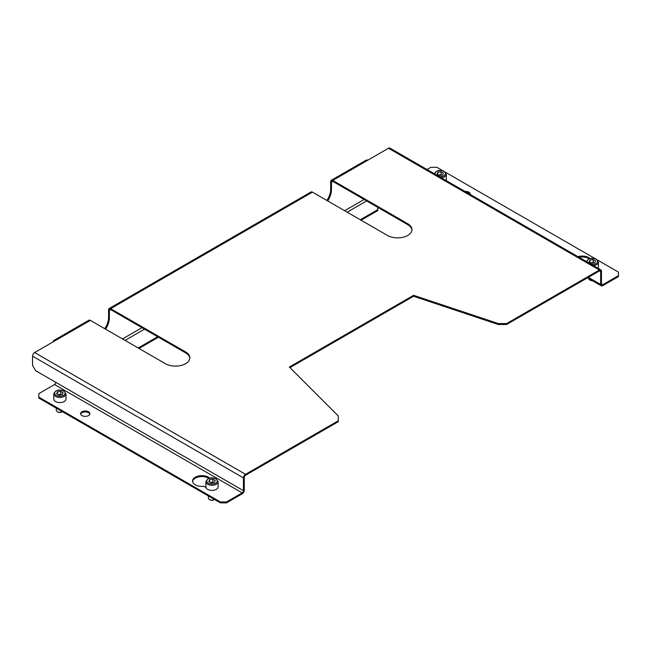 <?xml version="1.0" encoding="UTF-8"?>
<svg xmlns="http://www.w3.org/2000/svg" width="651" height="651" viewBox="0 0 651 651"><rect width="100%" height="100%" fill="white"/><g stroke="black" fill="none" stroke-linecap="round" stroke-linejoin="round"><path stroke-width="0.98" d="M209.72 478.111A9.326 5.379 0 0 0 208.458 477.216A9.326 5.379 0 0 0 198.303 476.044A9.326 5.379 0 0 0 192.55 481.016A9.326 5.379 0 0 0 195.276 484.824A9.326 5.379 0 0 0 203.877 486.273L206.017 487.509M208.849 478.387A9.326 5.379 0 0 0 208.458 478.151A9.326 5.379 0 0 0 198.677 476.898A9.326 5.379 0 0 0 192.582 481.488M88.536 411.782A4.663 2.694 0 0 0 83.45 411.196A4.663 2.694 0 0 0 80.578 413.678A4.663 2.694 0 0 0 81.945 415.582A4.663 2.694 0 0 0 87.022 416.168A4.663 2.694 0 0 0 89.895 413.678A4.663 2.694 0 0 0 88.536 411.782M89.83 414.15A4.663 2.694 0 0 0 88.536 412.718A4.663 2.694 0 0 0 83.841 412.05A4.663 2.694 0 0 0 80.651 414.15M470.185 194.437A4.663 2.694 0 0 0 470.225 194.104A4.663 2.694 0 0 0 468.858 192.2A4.663 2.694 0 0 0 464.993 191.435M470.071 194.372A4.663 2.694 0 0 0 468.858 193.135A4.663 2.694 0 0 0 466.726 192.436M590.042 258.537A9.326 5.379 0 0 0 588.789 257.633A9.326 5.379 0 0 0 577.95 256.649M589.171 258.805A9.326 5.379 0 0 0 588.789 258.569A9.326 5.379 0 0 0 579.081 257.308M411.928 230.055A14.346 8.284 0 0 0 407.754 224.668L332.751 181.369A1.79 1.033 -120 0 0 331.855 181.279A1.79 1.033 -120 0 0 331.481 182.101L331.481 189.653L330.675 189.189A14.346 8.284 -60 0 1 326.9 200.475M330.675 189.189L330.675 181.629A2.938 1.701 -120 0 1 331.278 180.286L366.269 160.089A2.938 1.701 60 0 1 367.742 160.227L332.751 180.433A2.938 1.701 -120 0 0 331.278 180.286M189.823 358.286A14.346 8.284 0 0 0 185.641 352.899L110.646 309.599A1.79 1.033 -120 0 0 109.75 309.51A1.79 1.033 -120 0 0 109.376 310.332L109.376 317.891L108.562 317.419A14.346 8.284 -60 0 1 104.795 328.706M108.562 317.419L108.562 309.868A2.938 1.701 -120 0 1 109.173 308.517L310.999 191.996A2.938 1.701 60 0 1 312.464 192.143L387.467 235.442A14.346 8.284 0 0 0 403.099 237.241A14.346 8.284 0 0 0 411.953 229.591A14.346 8.284 0 0 0 407.754 223.732L332.751 180.433M331.481 189.653A14.346 8.284 -60 0 1 327.713 200.947M109.376 317.891A14.346 8.284 -60 0 1 105.6 329.178M90.359 320.373L55.368 340.579A2.938 1.701 -120 0 0 53.903 340.432L88.886 320.227A2.938 1.701 60 0 1 90.359 320.373L165.362 363.673A14.346 8.284 0 0 0 180.986 365.471A14.346 8.284 0 0 0 189.84 357.822A14.346 8.284 0 0 0 185.641 351.963L110.646 308.664A2.938 1.701 -120 0 0 109.173 308.517M53.903 340.432A2.938 1.701 -120 0 0 53.292 341.775M55.368 340.579L34.625 352.549L245.533 474.31L338.276 420.766L338.276 415.965L289.353 367.042L413.58 295.318L498.324 323.563L506.633 323.563L599.384 270.019L388.484 148.257L367.742 160.227M34.625 352.549A2.938 1.701 -60 0 0 32.55 356.154L32.55 365.406L35.593 370.671L55.823 382.357A1.79 1.033 -60 0 1 54.562 384.554L242.18 492.88A1.79 1.033 120 0 0 243.45 490.683L243.45 477.915A2.938 1.701 120 0 1 245.533 474.31M506.633 323.563L506.633 324.507L599.384 270.954L600.653 271.687A1.79 1.033 120 0 0 600.279 270.865A1.79 1.033 120 0 0 599.384 270.954M506.633 324.507L498.324 324.507L498.324 323.563M289.947 367.636L413.58 296.254L498.324 324.507M242.18 492.88L226.467 501.954L226.467 502.889L242.18 493.816A2.938 1.701 120 0 0 244.263 490.211L244.263 477.443A1.79 1.033 120 0 1 245.533 475.254L338.276 421.702L338.276 420.766M413.58 296.254L413.58 295.318M388.484 148.257A2.938 1.701 -60 0 1 389.949 148.111L600.857 269.872A2.938 1.701 120 0 0 599.384 270.019M601.459 283.982A1.79 1.033 120 0 0 601.833 284.804A1.79 1.033 120 0 0 602.728 284.715L601.459 283.982L601.459 271.223A2.938 1.701 120 0 0 600.857 269.872M600.653 271.687L600.653 284.454A2.938 1.701 120 0 0 601.264 285.797A2.938 1.701 120 0 0 602.728 285.651L618.45 276.577L618.45 275.642L602.728 284.715M226.467 502.889L220.38 502.889L220.38 501.954L38.84 397.143L38.84 393.627L54.562 384.554M220.38 502.889L38.84 398.078L38.84 397.143M220.38 501.954L226.467 501.954M427.023 169.512L430.824 167.315L436.911 167.315L443.062 170.871M445.333 172.181L595.193 258.699M597.463 260.009L618.45 272.126L618.45 275.642M360.288 219.753L377.832 209.622L377.832 210.558L361.102 220.217M158.462 337.21L138.989 348.456M157.648 336.746L138.183 347.984M377.832 209.622L377.832 207.392M593.802 262.939A2.881 1.668 0 0 0 591.588 262.76A2.881 1.668 0 0 0 590.856 262.939M588.756 278.579A3.589 2.067 0 0 0 589.798 279.954L590.254 280.215A2.946 1.701 0 0 0 592.443 280.711M590.254 280.215L589.798 279.954A3.589 2.067 0 0 0 592.174 280.557M598.163 268.326A6.095 3.515 0 0 0 598.432 267.301L598.432 262.141A6.095 3.515 180 0 1 593.46 265.6M594.688 262.801L591.474 263.297L589.122 261.938L589.977 260.083L593.199 259.586L595.551 260.945L594.688 262.801M589.977 262.434L589.977 260.083M590.766 262.89L593.199 262.516L593.199 259.586M593.907 262.923L593.199 262.516M441.671 175.103A2.881 1.668 0 0 0 439.458 174.932A2.881 1.668 0 0 0 438.725 175.111M446.033 180.49A6.095 3.515 0 0 0 446.301 179.464L446.301 174.313A6.095 3.515 180 0 1 441.329 177.772M442.558 174.973L439.344 175.469L436.992 174.11L437.854 172.255L441.069 171.758L443.421 173.117L442.558 174.973M437.854 174.606L437.854 172.255M438.636 175.062L441.069 174.68L441.069 171.758M441.777 175.095L441.069 174.68M213.479 482.513A2.881 1.668 -0 0 0 211.266 482.342A2.881 1.668 -0 0 0 210.533 482.521M208.426 495.989L208.426 498.064A3.589 2.067 -0 0 0 209.476 499.529L209.931 499.789A2.946 1.701 -0 0 0 214.098 499.789A2.946 1.701 -0 0 0 214.301 499.659M209.931 499.789L209.476 499.529A3.589 2.067 -0 0 0 214.545 499.529A3.589 2.067 -0 0 0 214.553 499.529L214.098 499.789M207.702 489.365A6.095 3.515 -0 0 0 214.342 490.13A6.095 3.515 -0 0 0 218.109 486.875L218.109 481.724A6.095 3.515 180 0 1 214.342 484.971A6.095 3.515 180 0 1 207.702 484.214A6.095 3.515 180 0 1 205.919 481.724L205.919 486.875A6.095 3.515 -0 0 0 207.702 489.365M214.366 482.375L211.152 482.879L208.8 481.52L209.655 479.657L212.877 479.16L215.229 480.519L214.366 482.375M209.655 482.017L209.655 479.657M210.444 482.464L212.877 482.09L212.877 479.16M213.585 482.497L212.877 482.09M61.349 394.685A2.881 1.668 -0 0 0 59.135 394.506A2.881 1.668 -0 0 0 58.403 394.685M56.295 408.161L56.295 410.236A3.589 2.067 -0 0 0 57.345 411.701L57.801 411.961A2.946 1.701 -0 0 0 61.967 411.961A2.946 1.701 -0 0 0 62.171 411.831M57.801 411.961L57.345 411.701A3.589 2.067 -0 0 0 62.415 411.701A3.589 2.067 -0 0 0 62.423 411.692M55.571 401.529A6.095 3.515 -0 0 0 62.219 402.294A6.095 3.515 -0 0 0 65.979 399.047L65.979 393.888A6.095 3.515 180 0 1 62.219 397.143A6.095 3.515 180 0 1 55.571 396.378A6.095 3.515 180 0 1 53.789 393.888L53.789 399.047A6.095 3.515 -0 0 0 55.571 401.529M62.236 394.547L59.021 395.043L56.67 393.684L57.532 391.829L60.746 391.332L63.098 392.691L62.236 394.547M57.532 394.18L57.532 391.829M58.313 394.636L60.746 394.262L60.746 391.332M61.454 394.669L60.746 394.262M109.376 310.332L110.646 309.599M364.088 199.466L344.615 210.704M141.983 327.697L122.51 338.935M331.481 182.101L332.751 181.369M407.754 224.668L407.754 223.732M185.641 352.899L185.641 351.963M312.464 192.143L110.646 308.664M32.55 356.154L243.45 477.915M243.45 490.683L55.823 382.357M600.653 284.454L588.325 277.342M125.049 340.4L144.514 329.162M347.154 212.169L366.627 200.923M591.401 264.412A5.232 3.019 0 0 0 596.975 262.841A5.232 3.019 0 0 0 596.039 259.301A5.232 3.019 0 0 0 589.904 258.764A5.232 3.019 0 0 0 587.186 261.979M439.27 176.584A5.232 3.019 0 0 0 444.845 175.013A5.232 3.019 0 0 0 443.909 171.473A5.232 3.019 0 0 0 437.773 170.936A5.232 3.019 0 0 0 435.055 174.151M208.312 483.156A5.232 3.019 -0 0 0 215.717 483.156A5.232 3.019 -0 0 0 215.717 478.884A5.232 3.019 -0 0 0 208.312 478.884A5.232 3.019 -0 0 0 208.312 483.156M56.181 395.328A5.232 3.019 -0 0 0 63.586 395.328A5.232 3.019 -0 0 0 63.586 391.048A5.232 3.019 -0 0 0 56.181 391.048A5.232 3.019 -0 0 0 56.181 395.328M601.264 285.797L587.471 277.839M598.432 262.141L596.471 259.261C591.466 257.291 588.056 258.252 586.242 262.141M446.301 174.313L444.34 171.433C439.344 169.463 435.934 170.424 434.111 174.313M218.109 481.724L216.14 478.843C211.144 476.866 207.734 477.826 205.919 481.724M65.979 393.888L64.018 391.007C59.013 389.038 55.612 389.998 53.789 393.888M61.967 411.961L62.415 411.701"/></g></svg>
